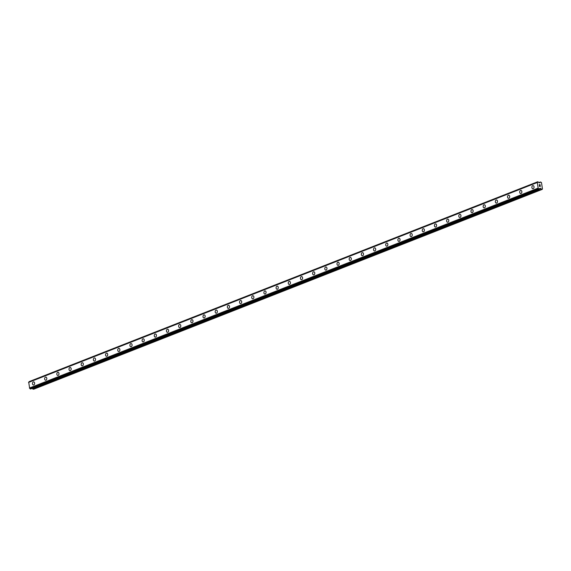 <?xml version="1.0" encoding="UTF-8"?>
<svg xmlns="http://www.w3.org/2000/svg" width="571" height="571" viewBox="0 0 571 571"><rect width="100%" height="100%" fill="white"/><g stroke="black" fill="none" stroke-linecap="round" stroke-linejoin="round"><path stroke-width="0.86" d="M33.425 385.004A1.57 1.085 94.4 0 1 32.461 383.612A1.57 1.085 94.4 0 1 33.318 381.935A1.57 1.085 94.4 0 1 33.668 381.878A1.57 1.085 94.4 0 1 34.638 383.277A1.57 1.085 94.4 0 1 33.782 384.954A1.57 1.085 94.4 0 1 33.425 385.004A1.57 1.085 94.4 0 1 32.461 383.612A1.57 1.085 94.4 0 1 33.318 381.935A1.57 1.085 94.4 0 1 33.668 381.878M45.609 380.222A1.57 1.085 94.4 0 1 44.638 378.823A1.57 1.085 94.4 0 1 45.494 377.145A1.57 1.085 94.4 0 1 45.851 377.096A1.57 1.085 94.4 0 1 46.815 378.487A1.57 1.085 94.4 0 1 45.958 380.165A1.57 1.085 94.4 0 1 45.609 380.222A1.57 1.085 94.4 0 1 44.638 378.83A1.57 1.085 94.4 0 1 45.502 377.145A1.57 1.085 94.4 0 1 45.851 377.096M57.785 375.433A1.57 1.085 94.4 0 1 56.822 374.041A1.57 1.085 94.4 0 1 57.678 372.363A1.57 1.085 94.4 0 1 58.035 372.306A1.57 1.085 94.4 0 1 58.999 373.698A1.57 1.085 94.4 0 1 58.142 375.375A1.57 1.085 94.4 0 1 57.785 375.433A1.57 1.085 94.4 0 1 56.822 374.041A1.57 1.085 94.4 0 1 57.678 372.363A1.57 1.085 94.4 0 1 58.028 372.306M69.969 370.643A1.57 1.085 94.4 0 1 68.998 369.251A1.57 1.085 94.4 0 1 69.862 367.574A1.57 1.085 94.4 0 1 70.212 367.517A1.57 1.085 94.4 0 1 71.182 368.916A1.57 1.085 94.4 0 1 70.319 370.593A1.57 1.085 94.4 0 1 69.969 370.643A1.57 1.085 94.4 0 1 69.005 369.251A1.57 1.085 94.4 0 1 69.862 367.574A1.57 1.085 94.4 0 1 70.212 367.517M82.153 365.861A1.57 1.085 94.4 0 1 81.182 364.462A1.57 1.085 94.4 0 1 82.038 362.785A1.57 1.085 94.4 0 1 82.395 362.735A1.57 1.085 94.4 0 1 83.359 364.127A1.57 1.085 94.4 0 1 82.502 365.804A1.57 1.085 94.4 0 1 82.153 365.861A1.57 1.085 94.4 0 1 81.182 364.469A1.57 1.085 94.4 0 1 82.038 362.785A1.57 1.085 94.4 0 1 82.395 362.735M94.329 361.072A1.57 1.085 94.4 0 1 93.366 359.68A1.57 1.085 94.4 0 1 94.222 358.003A1.57 1.085 94.4 0 1 94.572 357.946A1.57 1.085 94.4 0 1 95.543 359.337A1.57 1.085 94.4 0 1 94.686 361.015A1.57 1.085 94.4 0 1 94.329 361.072A1.57 1.085 94.4 0 1 93.366 359.68A1.57 1.085 94.4 0 1 94.222 358.003A1.57 1.085 94.4 0 1 94.572 357.946M106.406 353.213A1.57 1.085 94.4 0 1 106.756 353.156A1.57 1.085 94.4 0 1 107.719 354.555A1.57 1.085 94.4 0 1 106.863 356.233A1.57 1.085 94.4 0 1 106.513 356.283A1.57 1.085 94.4 0 1 105.542 354.891A1.57 1.085 94.4 0 1 106.406 353.213M106.513 356.283A1.57 1.085 94.4 0 1 105.542 354.891A1.57 1.085 94.4 0 1 106.399 353.213A1.57 1.085 94.4 0 1 106.756 353.156M118.689 351.5A1.57 1.085 94.4 0 1 117.726 350.102A1.57 1.085 94.4 0 1 118.582 348.424A1.57 1.085 94.4 0 1 118.939 348.374A1.57 1.085 94.4 0 1 119.903 349.766A1.57 1.085 94.4 0 1 119.046 351.443A1.57 1.085 94.4 0 1 118.689 351.5A1.57 1.085 94.4 0 1 117.726 350.109A1.57 1.085 94.4 0 1 118.582 348.424A1.57 1.085 94.4 0 1 118.932 348.374M130.873 346.711A1.57 1.085 94.4 0 1 129.903 345.319A1.57 1.085 94.4 0 1 130.766 343.642A1.57 1.085 94.4 0 1 131.116 343.585A1.57 1.085 94.4 0 1 132.087 344.977A1.57 1.085 94.4 0 1 131.223 346.654A1.57 1.085 94.4 0 1 130.873 346.711A1.57 1.085 94.4 0 1 129.91 345.319A1.57 1.085 94.4 0 1 130.766 343.642A1.57 1.085 94.4 0 1 131.116 343.585M143.057 341.922A1.57 1.085 94.4 0 1 142.086 340.53A1.57 1.085 94.4 0 1 142.943 338.853A1.57 1.085 94.4 0 1 143.3 338.796A1.57 1.085 94.4 0 1 144.263 340.195A1.57 1.085 94.4 0 1 143.407 341.872A1.57 1.085 94.4 0 1 143.057 341.922A1.57 1.085 94.4 0 1 142.086 340.53A1.57 1.085 94.4 0 1 142.943 338.853A1.57 1.085 94.4 0 1 143.3 338.796M155.233 337.14A1.57 1.085 94.4 0 1 154.27 335.741A1.57 1.085 94.4 0 1 155.126 334.064A1.57 1.085 94.4 0 1 155.476 334.014A1.57 1.085 94.4 0 1 156.447 335.405A1.57 1.085 94.4 0 1 155.59 337.083A1.57 1.085 94.4 0 1 155.233 337.14A1.57 1.085 94.4 0 1 154.27 335.748A1.57 1.085 94.4 0 1 155.126 334.064A1.57 1.085 94.4 0 1 155.476 334.014M167.417 332.351A1.57 1.085 94.4 0 1 166.446 330.959A1.57 1.085 94.4 0 1 167.303 329.281A1.57 1.085 94.4 0 1 167.66 329.224A1.57 1.085 94.4 0 1 168.623 330.616A1.57 1.085 94.4 0 1 167.767 332.293A1.57 1.085 94.4 0 1 167.417 332.351A1.57 1.085 94.4 0 1 166.446 330.959A1.57 1.085 94.4 0 1 167.31 329.281A1.57 1.085 94.4 0 1 167.66 329.224M179.601 327.561A1.57 1.085 94.4 0 1 178.63 326.169A1.57 1.085 94.4 0 1 179.487 324.492A1.57 1.085 94.4 0 1 179.844 324.435A1.57 1.085 94.4 0 1 180.807 325.834A1.57 1.085 94.4 0 1 179.951 327.511A1.57 1.085 94.4 0 1 179.594 327.561A1.57 1.085 94.4 0 1 178.63 326.169A1.57 1.085 94.4 0 1 179.487 324.492A1.57 1.085 94.4 0 1 179.836 324.435M191.777 322.779A1.57 1.085 94.4 0 1 190.807 321.38A1.57 1.085 94.4 0 1 191.67 319.703A1.57 1.085 94.4 0 1 192.02 319.653A1.57 1.085 94.4 0 1 192.991 321.045A1.57 1.085 94.4 0 1 192.127 322.722A1.57 1.085 94.4 0 1 191.777 322.779A1.57 1.085 94.4 0 1 190.814 321.387A1.57 1.085 94.4 0 1 191.67 319.703A1.57 1.085 94.4 0 1 192.02 319.653M203.961 317.99A1.57 1.085 94.4 0 1 202.99 316.598A1.57 1.085 94.4 0 1 203.847 314.921A1.57 1.085 94.4 0 1 204.204 314.864A1.57 1.085 94.4 0 1 205.167 316.255A1.57 1.085 94.4 0 1 204.311 317.933A1.57 1.085 94.4 0 1 203.961 317.99A1.57 1.085 94.4 0 1 202.99 316.598A1.57 1.085 94.4 0 1 203.847 314.921A1.57 1.085 94.4 0 1 204.204 314.864M216.138 313.201A1.57 1.085 94.4 0 1 215.174 311.809A1.57 1.085 94.4 0 1 216.031 310.132A1.57 1.085 94.4 0 1 216.38 310.074A1.57 1.085 94.4 0 1 217.351 311.473A1.57 1.085 94.4 0 1 216.495 313.151A1.57 1.085 94.4 0 1 216.138 313.201A1.57 1.085 94.4 0 1 215.174 311.809A1.57 1.085 94.4 0 1 216.031 310.132A1.57 1.085 94.4 0 1 216.38 310.074M228.321 308.419A1.57 1.085 94.4 0 1 227.351 307.027A1.57 1.085 94.4 0 1 228.207 305.342A1.57 1.085 94.4 0 1 228.564 305.292A1.57 1.085 94.4 0 1 229.528 306.684A1.57 1.085 94.4 0 1 228.671 308.361A1.57 1.085 94.4 0 1 228.321 308.419A1.57 1.085 94.4 0 1 227.351 307.027A1.57 1.085 94.4 0 1 228.214 305.342A1.57 1.085 94.4 0 1 228.564 305.292M240.498 303.629A1.57 1.085 94.4 0 1 239.535 302.237A1.57 1.085 94.4 0 1 240.391 300.56A1.57 1.085 94.4 0 1 240.748 300.503A1.57 1.085 94.4 0 1 241.711 301.895A1.57 1.085 94.4 0 1 240.855 303.572A1.57 1.085 94.4 0 1 240.498 303.629A1.57 1.085 94.4 0 1 239.535 302.237A1.57 1.085 94.4 0 1 240.391 300.56A1.57 1.085 94.4 0 1 240.741 300.503M252.682 298.84A1.57 1.085 94.4 0 1 251.711 297.448A1.57 1.085 94.4 0 1 252.575 295.771A1.57 1.085 94.4 0 1 252.924 295.714A1.57 1.085 94.4 0 1 253.895 297.113A1.57 1.085 94.4 0 1 253.032 298.79A1.57 1.085 94.4 0 1 252.682 298.84A1.57 1.085 94.4 0 1 251.718 297.448A1.57 1.085 94.4 0 1 252.575 295.771A1.57 1.085 94.4 0 1 252.924 295.714M264.865 294.058A1.57 1.085 94.4 0 1 263.895 292.666A1.57 1.085 94.4 0 1 264.751 290.982A1.57 1.085 94.4 0 1 265.108 290.932A1.57 1.085 94.4 0 1 266.072 292.323A1.57 1.085 94.4 0 1 265.215 294.001A1.57 1.085 94.4 0 1 264.865 294.058A1.57 1.085 94.4 0 1 263.895 292.666A1.57 1.085 94.4 0 1 264.751 290.982A1.57 1.085 94.4 0 1 265.108 290.932M277.042 289.269A1.57 1.085 94.4 0 1 276.079 287.877A1.57 1.085 94.4 0 1 276.935 286.199A1.57 1.085 94.4 0 1 277.285 286.142A1.57 1.085 94.4 0 1 278.255 287.534A1.57 1.085 94.4 0 1 277.399 289.212A1.57 1.085 94.4 0 1 277.042 289.269A1.57 1.085 94.4 0 1 276.079 287.877A1.57 1.085 94.4 0 1 276.935 286.199A1.57 1.085 94.4 0 1 277.285 286.142M289.226 284.479A1.57 1.085 94.4 0 1 288.255 283.088A1.57 1.085 94.4 0 1 289.112 281.41A1.57 1.085 94.4 0 1 289.468 281.353A1.57 1.085 94.4 0 1 290.432 282.752A1.57 1.085 94.4 0 1 289.576 284.429A1.57 1.085 94.4 0 1 289.226 284.479A1.57 1.085 94.4 0 1 288.255 283.088A1.57 1.085 94.4 0 1 289.119 281.41A1.57 1.085 94.4 0 1 289.468 281.353M301.402 279.697A1.57 1.085 94.4 0 1 300.439 278.305A1.57 1.085 94.4 0 1 301.295 276.621A1.57 1.085 94.4 0 1 301.645 276.571A1.57 1.085 94.4 0 1 302.616 277.963A1.57 1.085 94.4 0 1 301.759 279.64A1.57 1.085 94.4 0 1 301.402 279.697A1.57 1.085 94.4 0 1 300.439 278.305A1.57 1.085 94.4 0 1 301.295 276.621A1.57 1.085 94.4 0 1 301.652 276.571M313.586 274.908A1.57 1.085 94.4 0 1 312.615 273.516A1.57 1.085 94.4 0 1 313.479 271.839A1.57 1.085 94.4 0 1 313.829 271.782A1.57 1.085 94.4 0 1 314.799 273.174A1.57 1.085 94.4 0 1 313.936 274.851A1.57 1.085 94.4 0 1 313.586 274.908A1.57 1.085 94.4 0 1 312.623 273.516A1.57 1.085 94.4 0 1 313.479 271.839A1.57 1.085 94.4 0 1 313.829 271.782M325.77 270.119A1.57 1.085 94.4 0 1 324.799 268.727A1.57 1.085 94.4 0 1 325.656 267.05A1.57 1.085 94.4 0 1 326.012 266.992A1.57 1.085 94.4 0 1 326.976 268.391A1.57 1.085 94.4 0 1 326.12 270.069A1.57 1.085 94.4 0 1 325.77 270.119A1.57 1.085 94.4 0 1 324.799 268.727A1.57 1.085 94.4 0 1 325.656 267.05A1.57 1.085 94.4 0 1 326.012 266.992M337.946 265.337A1.57 1.085 94.4 0 1 336.983 263.945A1.57 1.085 94.4 0 1 337.839 262.26A1.57 1.085 94.4 0 1 338.189 262.21A1.57 1.085 94.4 0 1 339.16 263.602A1.57 1.085 94.4 0 1 338.296 265.279A1.57 1.085 94.4 0 1 337.946 265.337A1.57 1.085 94.4 0 1 336.983 263.945A1.57 1.085 94.4 0 1 337.839 262.26A1.57 1.085 94.4 0 1 338.189 262.21M350.13 260.547A1.57 1.085 94.4 0 1 349.159 259.155A1.57 1.085 94.4 0 1 350.016 257.478A1.57 1.085 94.4 0 1 350.373 257.421A1.57 1.085 94.4 0 1 351.336 258.813A1.57 1.085 94.4 0 1 350.48 260.49A1.57 1.085 94.4 0 1 350.13 260.547A1.57 1.085 94.4 0 1 349.159 259.155A1.57 1.085 94.4 0 1 350.023 257.478A1.57 1.085 94.4 0 1 350.373 257.421M362.307 255.758A1.57 1.085 94.4 0 1 361.343 254.366A1.57 1.085 94.4 0 1 362.2 252.689A1.57 1.085 94.4 0 1 362.556 252.632A1.57 1.085 94.4 0 1 363.52 254.031A1.57 1.085 94.4 0 1 362.664 255.708A1.57 1.085 94.4 0 1 362.307 255.758A1.57 1.085 94.4 0 1 361.343 254.366A1.57 1.085 94.4 0 1 362.2 252.689A1.57 1.085 94.4 0 1 362.549 252.632M374.49 250.976A1.57 1.085 94.4 0 1 373.52 249.584A1.57 1.085 94.4 0 1 374.383 247.9A1.57 1.085 94.4 0 1 374.733 247.85A1.57 1.085 94.4 0 1 375.704 249.242A1.57 1.085 94.4 0 1 374.84 250.919A1.57 1.085 94.4 0 1 374.49 250.976A1.57 1.085 94.4 0 1 373.527 249.584A1.57 1.085 94.4 0 1 374.383 247.9A1.57 1.085 94.4 0 1 374.733 247.85M386.674 246.187A1.57 1.085 94.4 0 1 385.703 244.795A1.57 1.085 94.4 0 1 386.56 243.118A1.57 1.085 94.4 0 1 386.917 243.06A1.57 1.085 94.4 0 1 387.88 244.452A1.57 1.085 94.4 0 1 387.024 246.13A1.57 1.085 94.4 0 1 386.674 246.187A1.57 1.085 94.4 0 1 385.703 244.795A1.57 1.085 94.4 0 1 386.56 243.118A1.57 1.085 94.4 0 1 386.917 243.06M398.851 241.397A1.57 1.085 94.4 0 1 397.887 240.006A1.57 1.085 94.4 0 1 398.744 238.328A1.57 1.085 94.4 0 1 399.093 238.271A1.57 1.085 94.4 0 1 400.064 239.67A1.57 1.085 94.4 0 1 399.2 241.347A1.57 1.085 94.4 0 1 398.851 241.397A1.57 1.085 94.4 0 1 397.887 240.006A1.57 1.085 94.4 0 1 398.744 238.328A1.57 1.085 94.4 0 1 399.093 238.271M410.927 233.539A1.57 1.085 94.4 0 1 411.277 233.489A1.57 1.085 94.4 0 1 412.241 234.881A1.57 1.085 94.4 0 1 411.384 236.558A1.57 1.085 94.4 0 1 411.034 236.615A1.57 1.085 94.4 0 1 410.064 235.223A1.57 1.085 94.4 0 1 410.927 233.539M411.034 236.615A1.57 1.085 94.4 0 1 410.064 235.223A1.57 1.085 94.4 0 1 410.92 233.539A1.57 1.085 94.4 0 1 411.277 233.489M423.211 231.826A1.57 1.085 94.4 0 1 422.247 230.434A1.57 1.085 94.4 0 1 423.104 228.757A1.57 1.085 94.4 0 1 423.461 228.7A1.57 1.085 94.4 0 1 424.424 230.092A1.57 1.085 94.4 0 1 423.568 231.769A1.57 1.085 94.4 0 1 423.211 231.826A1.57 1.085 94.4 0 1 422.247 230.434A1.57 1.085 94.4 0 1 423.104 228.757A1.57 1.085 94.4 0 1 423.454 228.7M435.395 227.037A1.57 1.085 94.4 0 1 434.424 225.645A1.57 1.085 94.4 0 1 435.288 223.968A1.57 1.085 94.4 0 1 435.637 223.911A1.57 1.085 94.4 0 1 436.608 225.309A1.57 1.085 94.4 0 1 435.744 226.987A1.57 1.085 94.4 0 1 435.395 227.037A1.57 1.085 94.4 0 1 434.431 225.645A1.57 1.085 94.4 0 1 435.288 223.968A1.57 1.085 94.4 0 1 435.637 223.911M447.578 222.255A1.57 1.085 94.4 0 1 446.608 220.863A1.57 1.085 94.4 0 1 447.464 219.178A1.57 1.085 94.4 0 1 447.821 219.128A1.57 1.085 94.4 0 1 448.785 220.52A1.57 1.085 94.4 0 1 447.928 222.198A1.57 1.085 94.4 0 1 447.578 222.255A1.57 1.085 94.4 0 1 446.608 220.863A1.57 1.085 94.4 0 1 447.464 219.178A1.57 1.085 94.4 0 1 447.821 219.128M459.755 217.465A1.57 1.085 94.4 0 1 458.791 216.074A1.57 1.085 94.4 0 1 459.648 214.396A1.57 1.085 94.4 0 1 459.998 214.339A1.57 1.085 94.4 0 1 460.968 215.731A1.57 1.085 94.4 0 1 460.105 217.408A1.57 1.085 94.4 0 1 459.755 217.465A1.57 1.085 94.4 0 1 458.791 216.074A1.57 1.085 94.4 0 1 459.648 214.396A1.57 1.085 94.4 0 1 459.998 214.339M471.939 212.676A1.57 1.085 94.4 0 1 470.968 211.284A1.57 1.085 94.4 0 1 471.824 209.607A1.57 1.085 94.4 0 1 472.181 209.55A1.57 1.085 94.4 0 1 473.145 210.949A1.57 1.085 94.4 0 1 472.288 212.626A1.57 1.085 94.4 0 1 471.939 212.676A1.57 1.085 94.4 0 1 470.968 211.284A1.57 1.085 94.4 0 1 471.832 209.607A1.57 1.085 94.4 0 1 472.181 209.55M484.122 207.894A1.57 1.085 94.4 0 1 483.152 206.502A1.57 1.085 94.4 0 1 484.008 204.818A1.57 1.085 94.4 0 1 484.365 204.768A1.57 1.085 94.4 0 1 485.329 206.16A1.57 1.085 94.4 0 1 484.472 207.837A1.57 1.085 94.4 0 1 484.115 207.894A1.57 1.085 94.4 0 1 483.152 206.502A1.57 1.085 94.4 0 1 484.008 204.818A1.57 1.085 94.4 0 1 484.358 204.768M496.299 203.105A1.57 1.085 94.4 0 1 495.328 201.713A1.57 1.085 94.4 0 1 496.192 200.036A1.57 1.085 94.4 0 1 496.542 199.978A1.57 1.085 94.4 0 1 497.512 201.37A1.57 1.085 94.4 0 1 496.649 203.048A1.57 1.085 94.4 0 1 496.299 203.105A1.57 1.085 94.4 0 1 495.335 201.713A1.57 1.085 94.4 0 1 496.192 200.036A1.57 1.085 94.4 0 1 496.542 199.978M508.483 198.315A1.57 1.085 94.4 0 1 507.512 196.924A1.57 1.085 94.4 0 1 508.368 195.246A1.57 1.085 94.4 0 1 508.725 195.189A1.57 1.085 94.4 0 1 509.689 196.588A1.57 1.085 94.4 0 1 508.832 198.265A1.57 1.085 94.4 0 1 508.483 198.315A1.57 1.085 94.4 0 1 507.512 196.924A1.57 1.085 94.4 0 1 508.368 195.246A1.57 1.085 94.4 0 1 508.725 195.189M520.659 193.533A1.57 1.085 94.4 0 1 519.696 192.141A1.57 1.085 94.4 0 1 520.552 190.457A1.57 1.085 94.4 0 1 520.902 190.407A1.57 1.085 94.4 0 1 521.873 191.799A1.57 1.085 94.4 0 1 521.009 193.476A1.57 1.085 94.4 0 1 520.659 193.533A1.57 1.085 94.4 0 1 519.696 192.141A1.57 1.085 94.4 0 1 520.552 190.457A1.57 1.085 94.4 0 1 520.902 190.407M532.843 188.744A1.57 1.085 94.4 0 1 531.872 187.352A1.57 1.085 94.4 0 1 532.729 185.675A1.57 1.085 94.4 0 1 533.086 185.618A1.57 1.085 94.4 0 1 534.049 187.01A1.57 1.085 94.4 0 1 533.193 188.687A1.57 1.085 94.4 0 1 532.843 188.744A1.57 1.085 94.4 0 1 531.872 187.352A1.57 1.085 94.4 0 1 532.736 185.675A1.57 1.085 94.4 0 1 533.086 185.618M539.488 186.324L539.395 185.725L539.488 186.324M540.237 186.382L540.145 185.782L540.237 186.382M540.309 186.46L540.209 185.789L540.309 186.46L539.445 186.396L539.338 185.718M539.488 185.275L539.331 184.597M539.702 184.84L540.066 185.225L539.702 184.84M540.066 185.225L539.966 184.59L540.059 185.225M540.145 185.397L540.023 184.597L540.145 185.389L539.424 184.676L539.345 185.132L539.424 184.683M540.637 188.38L539.609 188.551A0.557 0.378 -111.5 0 0 539.26 189.072L538.724 189.037A0.557 0.378 -111.5 0 0 538.21 188.466L537.275 182.342A0.557 0.378 -111.5 0 0 537.625 181.842L538.16 181.885A0.557 0.378 -111.5 0 0 538.667 182.47L539.702 182.877L540.402 181.992L541.458 182.492L542.45 188.965L541.522 189.315L540.637 188.38L539.252 188.93M539.238 189.137L30.67 388.987L539.238 189.137M32.219 388.387L33.682 389.222L542.229 189.372M28.693 382.206L537.24 182.356L28.707 382.192L29.663 388.323A0.557 0.378 -111.5 0 1 30.177 388.887L30.67 388.987M29.1 381.635L537.646 181.778L29.078 381.692A0.557 0.378 -111.5 0 1 29.007 382.07M537.097 182.577L28.55 382.427M537.961 188.194L29.407 388.052M540.273 182.042L538.81 182.62L540.33 181.999M540.252 182.07L538.824 182.634M537.625 181.842L29.078 381.692M538.175 188.444L29.621 388.301M538.21 188.466L29.663 388.323M538.724 189.037L30.177 388.887M538.781 189.101L30.234 388.958M540.452 188.273L539.295 188.73M541.344 189.208L32.79 389.058M541.522 189.315L32.975 389.165M537.254 182.342L28.707 382.192"/></g></svg>
